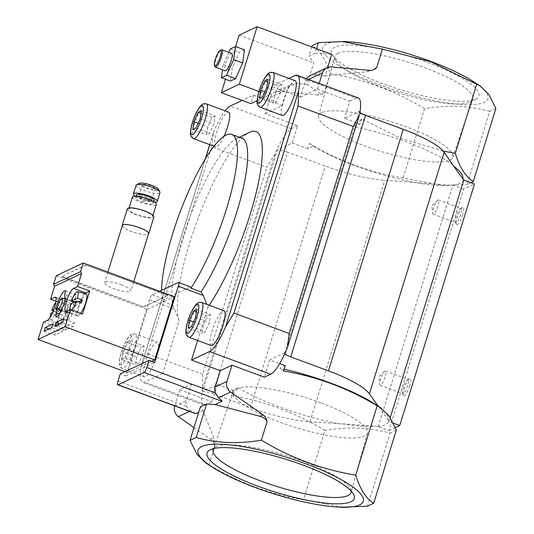 <?xml version="1.0" encoding="UTF-8"?>
<svg xmlns="http://www.w3.org/2000/svg" width="534" height="534" viewBox="0 0 534 534"><rect width="100%" height="100%" fill="white"/><g stroke="black" fill="none" stroke-linecap="round" stroke-linejoin="round"><path stroke-width="0.4" stroke-dasharray="2.67 2" d="M121.759 284.909A13.744 3.077 -162.8 0 0 104.624 282.733A13.744 3.077 -162.8 0 0 116.846 289.735A13.744 3.077 -162.8 0 0 130.883 290.856A13.744 3.077 -162.8 0 0 121.759 284.909M122.339 225.508A13.744 3.077 -162.8 0 0 134.555 232.517A13.744 3.077 -162.8 0 0 148.592 233.638M147.104 197.32A6.642 1.489 -162.8 0 0 138.827 196.272A6.642 1.489 -162.8 0 0 139.174 196.999A6.642 1.489 -162.8 0 0 143.232 199.149A6.642 1.489 -162.8 0 0 150.815 200.597A6.642 1.489 -162.8 0 0 151.509 200.197A6.642 1.489 -162.8 0 0 147.104 197.32M150.661 185.819A6.642 1.489 -162.8 0 0 142.384 184.771A6.642 1.489 -162.8 0 0 148.285 188.155A6.642 1.489 -162.8 0 0 155.074 188.696A6.642 1.489 -162.8 0 0 150.661 185.819M139.407 183.296A10.193 2.283 -162.8 0 0 148.052 188.909A10.193 2.283 -162.8 0 0 158.358 189.163M136.11 185.191A12.509 2.797 -162.8 0 0 147.23 191.566A12.509 2.797 -162.8 0 0 160.006 192.587M135.015 196.112A12.509 2.797 -162.8 0 0 154.74 202.219M136.497 194.917A9.265 2.076 -162.8 0 0 144.734 199.643A9.265 2.076 -162.8 0 0 154.199 200.397M147.11 199.402A9.265 2.076 -162.8 0 0 135.563 197.94A9.265 2.076 -162.8 0 0 143.8 202.66A9.265 2.076 -162.8 0 0 153.265 203.421A9.265 2.076 -162.8 0 0 147.11 199.402M132.465 196.979A12.509 2.797 -162.8 0 0 143.586 203.354A12.509 2.797 -162.8 0 0 156.362 204.375M144.273 211.177A12.509 2.797 -162.8 0 0 128.681 209.201A12.509 2.797 -162.8 0 0 139.801 215.576A12.509 2.797 -162.8 0 0 152.577 216.597A12.509 2.797 -162.8 0 0 144.273 211.177M127.352 208.787A13.897 3.111 -162.8 0 0 139.708 215.869A13.897 3.111 -162.8 0 0 153.905 217.004M122.199 225.955A13.897 3.111 -162.8 0 0 134.548 232.55A13.897 3.111 -162.8 0 0 148.459 234.079M61.851 276.625L143.539 306.903L167.85 295.449L86.154 265.171L61.937 276.338L143.539 306.903M143.626 306.616L167.85 295.449M167.936 295.162L86.154 265.171M86.248 264.884L61.937 276.338M321.655 112.681A70.194 15.713 -162.8 0 0 318.598 115.765A70.194 15.713 -162.8 0 0 381.036 151.429A70.194 15.713 -162.8 0 0 452.705 157.283A70.194 15.713 -162.8 0 0 398.564 124.082A70.194 15.713 -162.8 0 0 321.655 112.681M385.034 377.111A7.589 1.762 110.3 0 1 380.181 385.274A7.589 1.762 110.3 0 1 379.741 384.387A7.589 1.762 110.3 0 1 381.176 377.545A7.589 1.762 110.3 0 1 384.547 371.417A7.589 1.762 110.3 0 1 385.461 371.037A7.589 1.762 110.3 0 1 385.034 377.111M437.993 206.031A7.589 1.762 110.3 0 1 433.141 214.187A7.589 1.762 110.3 0 1 432.7 213.306A7.589 1.762 110.3 0 1 434.129 206.458A7.589 1.762 110.3 0 1 437.506 200.337A7.589 1.762 110.3 0 1 438.421 199.95A7.589 1.762 110.3 0 1 437.993 206.031M338.042 53.293A72.163 16.153 -162.8 0 0 334.891 56.464A72.163 16.153 -162.8 0 0 335.672 60.462A72.163 16.153 -162.8 0 0 399.085 93.123A72.163 16.153 -162.8 0 0 469.86 102.001A72.163 16.153 -162.8 0 0 472.764 99.137A72.163 16.153 -162.8 0 0 417.107 65.008A72.163 16.153 -162.8 0 0 338.042 53.293M214.995 66.717A9.265 2.149 110.3 0 1 216.584 57.712A9.265 2.149 110.3 0 1 221.25 49.842M320.7 402.81A70.194 15.713 -162.8 0 0 233.218 391.582A70.194 15.713 -162.8 0 0 295.589 427.46A70.194 15.713 -162.8 0 0 367.325 433.101A70.194 15.713 -162.8 0 0 320.7 402.81M407.682 385.508A7.589 1.762 110.3 0 1 402.83 393.665A7.589 1.762 110.3 0 1 402.509 393.318A7.589 1.762 110.3 0 1 403.817 385.935A7.589 1.762 110.3 0 1 407.636 379.487A7.589 1.762 110.3 0 1 408.109 379.427A7.589 1.762 110.3 0 1 407.682 385.508M460.642 214.421A7.589 1.762 110.3 0 1 455.789 222.585A7.589 1.762 110.3 0 1 455.469 222.231A7.589 1.762 110.3 0 1 456.777 214.855A7.589 1.762 110.3 0 1 460.595 208.407A7.589 1.762 110.3 0 1 461.069 208.347A7.589 1.762 110.3 0 1 460.642 214.421M335.005 47.112A77.029 17.242 -162.8 0 0 332.475 54.775A77.029 17.242 -162.8 0 0 400.166 89.632A77.029 17.242 -162.8 0 0 475.714 99.11A77.029 17.242 -162.8 0 0 427.427 62.465A77.029 17.242 -162.8 0 0 335.005 47.112M231.663 53.42A9.265 2.149 -69.7 0 0 225.742 63.379A9.265 2.149 -69.7 0 0 225.221 70.795M144.187 346.085L141.069 347.554L136.844 356.912L135.729 364.802L138.847 363.334L143.079 353.975L144.187 346.085L130.102 340.866L126.985 342.334L122.753 351.692L136.844 356.912M281.738 84.552L278.614 86.021L274.389 95.386L273.274 103.276L276.398 101.807L280.624 92.449L281.738 84.552L267.934 79.439M215.115 115.951L211.998 117.42L207.766 126.778L206.651 134.675L209.775 133.2L214.001 123.841L215.115 115.951L201.311 110.832M210.529 314.579L207.412 316.055L203.18 325.413L202.072 333.303L205.189 331.834L209.421 322.476L210.529 314.579L196.726 309.466M351.145 491.026A72.163 16.153 -162.8 0 0 350.251 488.403A72.163 16.153 -162.8 0 0 303.098 461.263A72.163 16.153 -162.8 0 0 216.063 446.865A72.163 16.153 -162.8 0 0 213.834 448.527M409.698 385.842A9.265 2.149 110.3 0 1 403.384 395.374A9.265 2.149 110.3 0 1 404.979 386.369A9.265 2.149 110.3 0 1 409.638 378.499A9.265 2.149 110.3 0 1 409.698 385.842M462.651 214.755A9.265 2.149 110.3 0 1 456.343 224.287A9.265 2.149 110.3 0 1 457.938 215.282A9.265 2.149 110.3 0 1 462.598 207.412A9.265 2.149 110.3 0 1 462.651 214.755M344.797 41.652A86.475 19.357 -162.8 0 0 344.697 69.22A86.475 19.357 -162.8 0 0 457.464 104.123A86.475 19.357 -162.8 0 0 472.957 81.322M495.899 108.449L489.705 111.366L467.083 184.444L471.035 182.735M228.759 52.345L223.245 64.554L222.504 69.787M126.985 342.334L141.069 347.554M122.753 351.692L121.645 359.582L135.729 364.802M121.645 359.582L124.762 358.114L138.847 363.334M124.762 358.114L128.994 348.755L143.079 353.975M128.994 348.755L130.102 340.866M264.791 91.828L274.389 95.386M267.581 81.936L278.614 86.021M259.477 98.163L273.274 103.276M262.594 96.687L276.398 101.807M266.82 87.329L280.624 92.449M198.167 123.227L207.766 126.778M200.958 113.328L211.998 117.42M192.854 129.555L206.651 134.675M195.971 128.087L209.775 133.2M200.197 118.728L214.001 123.841M193.582 321.855L203.18 325.413M196.378 311.963L207.412 316.055M188.268 328.19L202.072 333.303M191.386 326.721L205.189 331.834M195.618 317.356L209.421 322.476M393.278 423.155L389.006 421.573L390.221 417.648M205.683 462.885L209.161 464.787C238.925 482.703 270.364 494.357 303.486 499.751L324.946 430.437C295.409 412.655 264.21 401.041 231.342 395.601L238.424 387.711L232.991 390.274L217.498 384.533L202.613 391.542A9.265 2.076 -162.8 0 1 212.792 393.625L250.506 407.602A63.526 14.224 -162.8 0 0 309.947 421.84L343.042 423.889A86.475 19.357 -162.8 0 0 375.676 426.192L378.206 426.666L388.906 430.631L463.672 189.103L474.479 184.01M388.906 430.631L395.287 427.627M417.628 182.935A86.475 19.357 -162.8 0 0 440.724 185.465A86.475 19.357 -162.8 0 0 450.262 185.238L415.586 182.494A87.322 19.551 -162.8 0 1 313.191 146.183L307.758 148.746L309.406 143.419L313.191 146.183M378.206 426.666L452.972 185.138L463.672 189.103M463.632 179.845A87.322 19.551 -162.8 0 1 452.478 185.104L452.972 185.138M361.625 118.808L359.969 124.135L354.536 126.698L361.625 118.808L400.954 138.393L443.167 151.049M373.546 69.76L366.558 71.79L325.072 75.935L327.736 67.337M309.406 143.419C338.997 161.128 370.222 172.656 403.09 178.002L443.447 185.538L467.083 184.444M453.032 164.846A87.322 19.551 -162.8 0 0 354.536 126.698M452.478 185.104L450.262 185.238M489.705 111.366C469.406 105.605 447.686 104.717 424.543 108.682L403.09 178.002M424.543 108.682C394.78 90.773 363.334 79.119 330.212 73.719C325.753 59.521 319.759 50.143 312.236 45.584M316.562 48.727L315.18 53.186L308.986 56.103L313.745 62.838L307.07 84.419L320.513 93.483L322.816 93.684L324.532 92.082A9.265 8.771 -115.2 0 1 321.768 94.178A9.265 8.771 -115.2 0 1 317.43 94.939L320.513 93.483M311.816 46.965L308.986 56.103M223.245 64.554L232.257 67.898L230.408 81.048M244.505 49.842L239.305 52.292L232.257 67.898M230.294 48.954L239.305 52.292M389.006 421.573L388.345 420.225A86.475 19.357 -162.8 0 0 378.966 406.955L378.052 406.074M388.345 420.225L378.966 406.955M377.712 426.633A87.322 19.551 -162.8 0 0 388.865 421.373M343.042 423.889L375.676 426.192M367.485 506.199L390.107 433.121C369.808 427.36 348.088 426.466 324.946 430.437M396.301 430.197L390.107 433.121M212.792 393.625L287.559 152.097L325.273 166.074A63.526 14.224 -162.8 0 0 384.714 180.312L415.586 182.494M284.869 353.641A9.265 2.076 -162.8 0 1 284.595 352.907L359.362 111.379L344.477 118.394L359.969 124.135M359.362 111.379A9.265 2.076 -162.8 0 0 359.923 112.42M284.595 352.907L269.717 359.923L279.676 363.614M285.209 365.663L279.769 368.226A87.322 19.551 -162.8 0 1 284.115 369.188M378.266 406.381A87.322 19.551 -162.8 0 0 373.934 403.444M283.561 370.99L279.769 368.226M287.559 152.097A9.265 2.076 -162.8 0 0 277.38 150.014L202.613 391.542M317.43 94.939L279.075 91.508A9.265 8.771 -115.2 0 0 274.73 92.269A9.265 8.771 -115.2 0 0 270.231 97.515L265.204 113.742L297.605 125.75L292.265 142.999L277.38 150.014M292.265 142.999L307.758 148.746M257.121 100.732L268.916 95.172L271.586 86.541L300.322 97.195L305.341 80.968A9.265 8.771 -115.2 0 1 306.423 78.685M309.84 75.721A9.265 8.771 -115.2 0 1 314.186 74.96L331.294 66.897M331.754 54.355L315.18 53.186M325.072 75.935L314.186 74.96M300.322 97.195L317.423 89.131L349.817 101.14L344.477 118.394M317.423 89.131L319.192 83.424M297.605 125.75L291.297 128.721A37.06 8.591 -69.7 0 0 275.15 153.699L266.833 167.209L211.671 146.763L213.34 132.913L214.027 131.044A37.06 8.591 -69.7 0 1 225.088 110.812M217.498 384.533L212.158 401.782L205.85 404.752A37.06 8.591 -69.7 0 1 203.654 404.999A37.06 8.591 -69.7 0 1 202.299 389.059L202.753 374.234L266.833 167.209M330.212 73.719L324.532 92.082M239.132 35.184L313.745 62.838M235.614 46.551L225.502 79.232M265.204 113.742L282.312 105.679L287.339 89.452A9.265 8.771 64.8 0 1 291.838 84.205A9.265 8.771 64.8 0 1 296.176 83.444L307.07 84.419M303.486 499.751L343.843 507.287M238.424 387.711A87.322 19.551 -162.8 0 0 340.826 424.023M232.991 390.274L231.342 395.601M193.982 427.607L210.79 439.435A9.265 8.771 -115.2 0 1 214.842 446.431L213.88 437.98L202.833 410.346L200.397 406.895M209.161 464.787L214.842 446.431M69.674 308.559A5.867 1.362 -69.7 0 0 69.347 313.251A5.867 1.362 -69.7 0 0 72.664 308.225A5.867 1.362 -69.7 0 0 73.425 302.251A5.867 1.362 -69.7 0 0 69.674 308.559M55.843 302.264A9.999 2.316 110.3 0 1 57.692 300.996A9.999 2.316 110.3 0 1 57.585 307.591L53.914 309.32M53.32 310.895L56.484 312.143A10.46 2.423 -69.7 0 0 55.589 315.013L61.624 312.176A10.46 2.423 -69.7 0 0 62.098 310.721A10.46 2.423 -69.7 0 0 62.511 309.299L56.484 312.143M62.511 309.299L57.585 307.591M52.726 312.337L56.697 310.461A9.999 2.316 110.3 0 1 50.743 319.739A9.999 2.316 110.3 0 1 50.183 317.283M56.697 310.461L61.624 312.176M55.589 315.013L50.937 313.178M349.817 101.14L356.125 98.169L294.995 75.514M358.321 97.922A37.06 8.591 -69.7 0 0 356.125 98.169M269.717 359.923L264.37 377.178M258.937 91.474L268.916 95.172M288.907 78.378L271.586 86.541M174.765 405.913L179.758 389.773L191.466 384.26L162.73 373.606L144.727 382.097A37.06 8.591 110.3 0 1 142.525 382.344A37.06 8.591 110.3 0 1 141.17 366.397L141.563 364.802L147.584 353.788L211.671 146.763M282.312 105.679L253.583 95.032L242.162 100.412M253.583 95.032L250.913 103.656M156.349 356.972A18.53 4.299 110.3 0 1 144.507 376.891A18.53 4.299 110.3 0 1 146.917 358.027A18.53 4.299 110.3 0 1 157.383 342.14A18.53 4.299 110.3 0 1 156.349 356.972M282.332 115.464A18.53 4.299 110.3 0 1 284.749 96.601A18.53 4.299 110.3 0 1 295.215 80.714M223.946 136.384A18.53 4.299 110.3 0 1 215.709 146.863A18.53 4.299 110.3 0 1 218.126 127.993A18.53 4.299 110.3 0 1 228.592 112.113M211.13 345.498A18.53 4.299 110.3 0 1 213.54 326.628A18.53 4.299 110.3 0 1 224.006 310.748M202.833 410.346L198.728 412.281M195.197 413.49L190.504 410.96L186.6 406.494A9.265 8.771 64.8 0 1 186.439 400.487L191.466 384.26M179.758 389.773L212.158 401.782M74.426 322.77L66.77 326.381L65.615 330.119L73.271 326.508L74.426 322.77L63.72 318.805M75.254 298.479L76.389 294.815A13.897 3.224 -69.7 0 0 76.215 294.721A13.897 3.224 -69.7 0 0 71.182 300.275A13.897 3.224 -69.7 0 0 66.35 313.318L67.498 312.777A10.193 2.363 -69.7 0 0 67.518 317.022L66.383 320.687A13.897 3.224 -69.7 0 0 66.556 320.78A13.897 3.224 -69.7 0 0 71.589 315.227A13.897 3.224 -69.7 0 0 76.422 302.184L75.274 302.725A10.193 2.363 -69.7 0 0 75.254 298.479L64.554 294.508M62.465 331.601L63.619 327.863L55.97 331.474L54.815 335.212L62.465 331.601L51.758 327.636M74.466 302.09L76.289 302.805A10.46 2.423 -69.7 0 0 75.401 305.682L81.428 302.838M78.431 301.797L76.289 302.805M71.743 309.974A9.999 2.316 110.3 0 1 70.548 310.408A9.999 2.316 110.3 0 1 70.081 309.667M75.401 305.682L70.742 303.846M65.862 312.03A10.807 2.503 110.3 0 1 58.907 323.631A10.807 2.503 110.3 0 1 60.362 312.644A10.807 2.503 110.3 0 1 66.423 303.365A10.807 2.503 110.3 0 1 65.862 312.03M178.269 282.526L190.378 287.018L164.272 299.32A4.632 1.075 110.3 0 0 162.696 301.476A92.649 21.48 110.3 0 1 161.602 290.383M162.696 301.476L172.836 305.234A92.649 21.48 110.3 0 1 190.838 214.234A92.649 21.48 110.3 0 1 236.195 138.893A92.649 21.48 110.3 0 1 241.922 138.172M172.836 305.234L179.157 320.547L162.73 373.606M179.157 320.547A103.77 24.057 110.3 0 1 197.727 219.3A103.77 24.057 110.3 0 1 249.512 132.319M209.154 305.241A103.77 24.057 110.3 0 1 207.966 306.97L206.898 304.4M197.593 340.478L207.966 306.97M54.909 326.147L65.615 330.119M59.861 323.818L66.77 326.381M62.565 322.543L73.271 326.508M43.441 322.222L55.549 326.715L59.601 324.805A12.355 2.864 -69.7 0 0 66.329 312.951A12.355 2.864 -69.7 0 0 67.458 301.717A12.355 2.864 -69.7 0 0 66.723 301.803L62.672 303.712L55.997 301.236M67.498 312.777L61.29 310.474M66.35 313.318L55.649 309.346M67.518 317.022L59.281 313.972M66.383 320.687L56.043 316.856M76.422 302.184L65.715 298.219M75.274 302.725L65.508 299.107M76.389 294.815L65.689 290.843M49.055 328.911L55.97 331.474M52.919 323.898L63.619 327.863M44.108 331.24L54.815 335.212M80.574 313.244A10.807 2.503 110.3 0 1 78.718 314.299A10.807 2.503 110.3 0 1 80.173 303.312A10.807 2.503 110.3 0 1 86.228 294.027M84.686 293.613A12.355 2.864 -69.7 0 0 78.458 306.115A12.355 2.864 -69.7 0 0 77.777 315.974A12.355 2.864 -69.7 0 0 78.511 315.894L82.563 313.985M55.549 326.715L62.672 303.712M159.686 291.29L152.157 294.835A4.632 1.075 -69.7 0 0 149.473 299.781L125.884 375.976L120.25 373.893M125.884 375.976L154.7 362.399M56.27 275.698L147.257 309.42L127.679 372.679L124.963 371.671M127.679 372.679L151.783 361.318M147.257 309.42L174.271 296.69M366.558 71.79L369.648 70.334M130.376 348.101A15.439 3.578 110.3 0 1 119.77 363.734A15.439 3.578 110.3 0 1 127.479 338.836A15.439 3.578 110.3 0 1 130.376 348.101M309.947 421.84L384.714 180.312M250.506 407.602L325.273 166.074M305.341 80.968L308.525 79.466M286.825 349.223L359.676 113.869M202.753 374.234L147.584 353.788M202.299 389.059L275.15 153.699M270.231 97.515L287.339 89.452M279.075 91.508L296.176 83.444M134.094 348.722A18.53 4.299 110.3 0 1 122.253 368.64A18.53 4.299 110.3 0 1 124.662 349.777A18.53 4.299 110.3 0 1 135.135 333.89A18.53 4.299 110.3 0 1 134.094 348.722M260.078 107.221A18.53 4.299 110.3 0 1 262.494 88.35A18.53 4.299 110.3 0 1 272.961 72.47M193.455 138.613A18.53 4.299 110.3 0 1 195.871 119.749A18.53 4.299 110.3 0 1 206.338 103.863M188.876 337.248A18.53 4.299 110.3 0 1 191.285 318.377A18.53 4.299 110.3 0 1 201.752 302.498M210.79 439.435L213.88 437.98M205.85 404.752L144.727 382.097M141.17 366.397L205.45 158.745M209.809 144.674L214.027 131.044M291.297 128.721L230.174 106.059M189.57 411.4L190.504 410.96M118.027 381.076L186.6 406.494M174.852 405.947L186.439 400.487M47.493 320.313L59.601 324.805M55.85 297.772L66.723 301.803M66.396 311.402L78.511 315.894M152.157 294.835L164.272 299.32M149.473 299.781L174.418 309.026M107.915 272.1L104.624 282.733M133.727 281.665L130.883 290.856M139.174 196.999L144.06 201.805L150.815 200.597M142.384 184.771L138.827 196.272M155.074 188.696L151.509 200.197M136.117 196.138L135.563 197.94M153.819 201.618L153.265 203.421M129.081 207.906L128.681 209.201M152.978 215.302L152.577 216.597M384.547 371.417L378.826 376.67L379.741 384.387M437.506 200.337L431.786 205.59L432.7 213.306M452.705 157.283L472.764 99.137M318.598 115.765L334.891 56.464M380.181 385.274L402.83 393.665M385.461 371.037L408.109 379.427M433.141 214.187L455.789 222.585M438.421 199.95L461.069 208.347M469.86 102.001L475.714 99.11M335.672 60.462L332.475 54.775M233.218 391.582L213.153 449.728M367.325 433.101L351.032 492.401M402.509 393.318L403.384 395.374M407.636 379.487L409.638 378.499M455.469 222.231L456.343 224.287M460.595 208.407L462.598 207.412M216.063 446.865L210.209 449.755M350.251 488.403L353.448 494.097M372.939 70.067L373.987 69.574M440.724 185.465L443.44 185.545M321.768 94.178L322.816 93.684M287.499 347.354L287.692 346.726M359.122 115.985L359.282 115.464M274.73 92.269L291.838 84.205M144.507 376.891L122.253 368.64C120.631 367.632 119.763 366.671 119.656 365.743C118.735 365.396 119.002 356.211 124.102 344.877C127.793 336.901 130.429 334.718 131.297 334.384C131.985 333.763 133.266 333.596 135.135 333.89L157.383 342.14M73.425 302.251L65.462 299.294M69.347 313.251L61.383 310.301M203.654 404.999L142.525 382.344M141.563 364.802L205.25 159.065M209.715 144.641L213.346 132.913M214.074 146.256L215.709 146.863M50.743 319.739L58.907 323.631M57.692 300.996L66.423 303.365M236.195 138.893L239.486 137.271M55.342 297.231L67.458 301.717M66.556 320.78L55.85 316.816M76.215 294.721L65.515 290.75M70.548 310.408L78.718 314.299M65.662 311.489L77.777 315.974"/><path stroke-width="0.8" d="M133.727 281.665L148.592 233.638A13.744 3.077 -162.8 0 0 139.474 227.684A13.744 3.077 -162.8 0 0 122.339 225.508L107.915 272.1M154.74 202.219A12.509 2.797 -162.8 0 0 157.296 201.358L160.006 192.587A12.509 2.797 -162.8 0 0 159.88 191.873L158.358 189.163A10.193 2.283 -162.8 0 0 151.696 185.331A10.193 2.283 -162.8 0 0 139.407 183.296L136.624 184.677A12.509 2.797 -162.8 0 0 136.11 185.191L133.4 193.962A12.509 2.797 -162.8 0 0 135.015 196.112M159.88 191.873A12.509 2.797 -162.8 0 0 151.709 187.174A12.509 2.797 -162.8 0 0 136.624 184.677M157.296 201.358A12.509 2.797 -162.8 0 0 148.993 195.938A12.509 2.797 -162.8 0 0 133.4 193.962M153.819 201.618L154.199 200.397A9.265 2.076 -162.8 0 0 148.045 196.385A9.265 2.076 -162.8 0 0 136.497 194.917L136.117 196.138M152.978 215.302L156.362 204.375A12.509 2.797 -162.8 0 0 148.058 198.962A12.509 2.797 -162.8 0 0 132.465 196.979L129.081 207.906M148.459 234.079A13.897 3.111 -162.8 0 0 148.739 233.685L153.905 217.004A13.897 3.111 -162.8 0 0 144.681 210.99A13.897 3.111 -162.8 0 0 127.352 208.787L122.193 225.468A13.897 3.111 -162.8 0 0 122.199 225.955M148.739 233.685A13.897 3.111 -162.8 0 0 139.514 227.664A13.897 3.111 -162.8 0 0 122.193 225.468M220.162 56.998A8.317 1.929 110.3 0 1 214.501 65.555A8.317 1.929 110.3 0 1 215.93 57.465A8.317 1.929 110.3 0 1 220.115 50.403A8.317 1.929 110.3 0 1 220.162 56.998M220.115 50.403L221.25 49.842A9.265 2.149 110.3 0 1 221.824 49.769A9.265 2.149 110.3 0 1 221.303 57.185A9.265 2.149 110.3 0 1 215.382 67.144A9.265 2.149 110.3 0 1 214.995 66.717L214.501 65.555M215.382 67.144L225.221 70.795A9.265 2.149 -69.7 0 0 231.142 60.836A9.265 2.149 -69.7 0 0 231.663 53.42L221.824 49.769M213.834 448.527A72.163 16.153 -162.8 0 0 213.153 449.728A72.163 16.153 -162.8 0 0 277.279 486.607A72.163 16.153 -162.8 0 0 351.032 492.401A72.163 16.153 -162.8 0 0 351.145 491.026M311.816 46.965L312.236 45.584L318.438 42.667L342.074 41.579L382.431 49.115L431.051 61.897L480.24 85.981L472.957 81.322A86.475 19.357 -162.8 0 0 430.471 61.276A86.475 19.357 -162.8 0 0 344.797 41.652L342.074 41.565M480.24 85.981L488.89 94.498L495.899 108.449L473.278 181.527C465.761 176.974 459.767 167.596 455.302 153.392L443.167 151.049M471.035 182.735L473.278 181.527M222.504 69.787L221.39 77.71L226.59 75.261L233.638 59.654L235.494 46.505L230.294 48.954L228.759 52.345M260.585 90.266L259.477 98.163L262.594 96.687L266.82 87.329L267.934 79.439L264.817 80.908L260.585 90.266L264.791 91.828M264.817 80.908L267.581 81.936M193.962 121.665L192.854 129.555L195.971 128.087L200.197 118.728L201.311 110.832L198.194 112.307L193.962 121.665L198.167 123.227M198.194 112.307L200.958 113.328M189.376 320.3L188.268 328.19L191.386 326.721L195.618 317.356L196.726 309.466L193.608 310.935L189.376 320.3L193.582 321.855M193.608 310.935L196.378 311.963M303.112 465.127A77.029 17.242 -162.8 0 0 210.209 449.755A77.029 17.242 -162.8 0 0 275.557 492.181A77.029 17.242 -162.8 0 0 353.448 494.097A77.029 17.242 -162.8 0 0 303.112 465.127M462.931 179.264A86.475 19.357 -162.8 0 0 453.553 166.001L463.772 180.045L474.479 184.01L399.712 425.545L393.278 423.155M390.221 417.648L463.772 180.045M395.287 427.627L399.712 425.545M453.553 166.001L444.161 152.297A63.526 14.224 -162.8 0 0 403.237 129.335L365.523 115.351A9.265 2.076 -162.8 0 1 359.923 112.42M378.052 406.074L369.394 393.825A63.526 14.224 -162.8 0 0 328.47 370.863L290.756 356.886L365.523 115.351M476.762 84.078L455.302 153.392M382.431 49.115L376.75 67.471A9.265 8.771 -115.2 0 1 373.987 69.574A9.265 8.771 -115.2 0 1 369.648 70.334L331.294 66.897A9.265 8.771 -115.2 0 0 326.948 67.658A9.265 8.771 -115.2 0 0 322.449 72.911L319.192 83.424M376.75 67.471L373.546 69.76M318.438 42.667L316.562 48.727M221.39 77.71L230.408 81.048L235.607 78.598L242.656 62.999L244.505 49.842L235.494 46.505M226.59 75.261L235.607 78.598M233.638 59.654L242.656 62.999M305.862 463.826A86.475 19.357 -162.8 0 0 213.9 444.215A86.475 19.357 -162.8 0 0 212.966 467.544A86.475 19.357 -162.8 0 0 219.387 471.375A86.475 19.357 -162.8 0 0 341.119 507.213A86.475 19.357 -162.8 0 0 305.862 463.826M341.119 507.213L367.485 506.199L373.68 503.282L396.301 430.197L389.293 416.253L380.642 407.736L377.164 405.827L355.704 475.147C322.122 469.573 290.676 457.918 261.38 440.183C238.231 444.148 216.51 443.26 196.212 437.5L206.591 403.978L215.069 404.578L259.918 416.28C263.709 417.341 266.092 419.19 267.06 421.82A9.265 8.771 -115.2 0 0 263.008 414.825L230.641 392.049A9.265 8.771 -115.2 0 1 226.957 381.389L231.976 365.169L264.37 377.178L270.678 374.207A37.06 8.591 -69.7 0 0 286.825 349.223L287.506 347.354L289.181 333.503L353.268 126.478L298.099 106.032L298.553 91.207A37.06 8.591 -69.7 0 0 297.191 75.267A37.06 8.591 -69.7 0 0 294.995 75.514L288.907 78.378M58.426 309.039A5.867 1.362 -69.7 0 0 61.624 303.405A5.867 1.362 -69.7 0 0 62.158 298.072A5.867 1.362 -69.7 0 0 58.406 304.38A5.867 1.362 -69.7 0 0 58.079 309.079A5.867 1.362 -69.7 0 0 58.426 309.039M284.869 353.641A9.265 2.076 -162.8 0 0 290.756 356.886M279.676 363.614L285.209 365.663L283.561 370.99C316.889 376.61 348.095 388.218 377.164 405.827M380.642 407.729L373.934 403.444A87.322 19.551 -162.8 0 0 284.115 369.188M373.68 503.282C366.164 498.729 360.17 489.351 355.704 475.147M306.423 78.685A9.265 8.771 -115.2 0 1 309.84 75.721L326.948 67.658M327.736 67.337L331.754 54.355L257.141 26.7L239.132 35.184L235.614 46.551M297.191 75.267L358.321 97.922A37.06 8.591 -69.7 0 1 359.676 113.869L359.289 115.464L353.268 126.478M225.502 79.232L221.33 92.696L239.339 84.205L257.141 26.7M261.38 440.183L267.06 421.82M196.212 437.5L190.017 440.416L200.397 406.895L206.591 403.978M190.017 440.416L197.026 454.367L205.683 462.885L212.966 467.544M53.914 309.32L51.825 310.301A9.999 2.316 110.3 0 1 55.843 302.264M51.825 310.301L53.32 310.895M50.183 317.283A9.999 2.316 110.3 0 1 50.937 313.178L52.726 312.337M146.837 367.505L149.059 360.316L120.25 373.893L118.027 381.076A4.632 1.075 -69.7 0 0 117.767 384.787A4.632 1.075 -69.7 0 0 118.041 384.754L144.153 372.452A4.632 1.075 -69.7 0 0 146.837 367.505L215.416 392.917L218.56 397.743C221.169 399.893 222.318 401.081 222.004 401.308L215.069 404.578M221.33 92.696L250.913 103.656L257.121 100.732M239.339 84.205L258.937 91.474M270.678 374.207L209.548 351.546A37.06 8.591 -69.7 0 0 225.695 326.568L234.012 313.058L298.099 106.032M242.162 100.412L230.174 106.059A37.06 8.591 -69.7 0 0 225.088 110.812M272.961 72.47L295.215 80.714A18.53 4.299 110.3 0 1 294.174 95.546A18.53 4.299 110.3 0 1 282.332 115.464L260.078 107.221C258.456 106.213 257.588 105.245 257.481 104.324C256.56 103.976 256.834 94.785 261.927 83.451C265.625 75.474 268.255 73.291 269.123 72.958C269.817 72.337 271.092 72.17 272.961 72.47A18.53 4.299 110.3 0 1 271.919 87.296A18.53 4.299 110.3 0 1 260.078 107.221M206.338 103.863A18.53 4.299 110.3 0 1 205.303 118.695A18.53 4.299 110.3 0 1 193.455 138.613C191.833 137.605 190.965 136.637 190.858 135.716C189.937 135.369 190.211 126.184 195.304 114.85C199.002 106.873 201.632 104.691 202.499 104.357C203.194 103.736 204.469 103.569 206.338 103.863L228.592 112.113A18.53 4.299 110.3 0 1 227.551 126.945A18.53 4.299 110.3 0 1 223.946 136.384M201.752 302.498L224.006 310.748A18.53 4.299 110.3 0 1 222.972 325.573A18.53 4.299 110.3 0 1 211.13 345.498L188.876 337.248C187.254 336.24 186.386 335.272 186.279 334.351C185.358 334.004 185.625 324.812 190.725 313.485C194.416 305.501 197.053 303.319 197.92 302.985C198.608 302.364 199.89 302.204 201.752 302.498A18.53 4.299 110.3 0 1 200.717 317.323A18.53 4.299 110.3 0 1 188.876 337.248M198.728 412.281L195.898 413.616L195.197 413.49L117.767 384.787M193.982 427.607L178.423 416.654A9.265 8.771 -115.2 0 1 174.738 406L174.765 405.913M77.397 298.252L71.636 300.969A9.999 2.316 110.3 0 1 77.497 291.657A9.999 2.316 110.3 0 1 77.397 298.252L82.316 299.968L78.431 301.797M71.636 300.969L74.466 302.09M70.081 309.667A9.999 2.316 110.3 0 1 70.742 303.846L76.502 301.129L81.428 302.838A10.46 2.423 -69.7 0 0 81.909 301.39A10.46 2.423 -69.7 0 0 82.316 299.968M76.502 301.129A9.999 2.316 110.3 0 1 71.743 309.974M149.059 360.316L154.7 362.399L178.283 286.204A4.632 1.075 -69.7 0 0 178.543 282.499L190.658 286.985A4.632 1.075 110.3 0 1 190.932 288.173L201.071 291.931A92.649 21.48 110.3 0 0 240.614 198.828A92.649 21.48 110.3 0 0 241.922 138.172L231.776 134.414A92.649 21.48 110.3 0 1 230.474 195.07A92.649 21.48 110.3 0 1 190.932 288.173M161.602 290.383A92.649 21.48 110.3 0 1 189.31 189.683A92.649 21.48 110.3 0 1 231.776 134.414M215.416 392.917A9.265 8.771 -115.2 0 1 215.249 386.91L226.957 381.389M209.548 351.546L191.539 360.029L220.275 370.683L231.976 365.169M220.275 370.683L215.249 386.91M239.486 137.271L249.512 132.319A103.77 24.057 110.3 0 1 256.927 189.577A103.77 24.057 110.3 0 1 209.154 305.241M191.539 360.029L197.593 340.478M206.898 304.4L203.227 295.449L201.071 291.931M56.07 322.409L54.909 326.147L62.565 322.543L63.72 318.805L56.07 322.409L59.861 323.818M55.997 301.236L50.556 299.22L54.608 297.311A12.355 2.864 110.3 0 1 55.342 297.231A12.355 2.864 110.3 0 1 54.214 308.458A12.355 2.864 110.3 0 1 47.493 320.313L43.441 322.222L38.101 339.477L65.108 326.748L70.448 309.493L82.563 313.985L89.679 290.983L85.634 292.892A12.355 2.864 -69.7 0 0 84.686 293.613M61.29 310.474L56.791 308.806L55.649 309.346A13.897 3.224 110.3 0 1 60.475 296.31A13.897 3.224 110.3 0 1 65.515 290.75A13.897 3.224 110.3 0 1 65.689 290.843L64.554 294.508A10.193 2.363 110.3 0 1 64.567 298.76L65.715 298.219A13.897 3.224 110.3 0 1 60.889 311.262A13.897 3.224 110.3 0 1 55.85 316.816A13.897 3.224 110.3 0 1 55.676 316.722L56.811 313.058A10.193 2.363 110.3 0 1 56.791 308.806M59.281 313.972L56.811 313.058M56.043 316.856L55.676 316.722M65.508 299.107L64.567 298.76M45.263 327.502L44.108 331.24L51.758 327.636L52.919 323.898L45.263 327.502L49.055 328.911M77.497 291.657L86.228 294.027A10.807 2.503 110.3 0 1 85.674 302.698A10.807 2.503 110.3 0 1 80.574 313.244M70.448 309.493L66.396 311.402A12.355 2.864 110.3 0 1 65.662 311.489A12.355 2.864 110.3 0 1 66.79 300.255A12.355 2.864 110.3 0 1 73.518 288.4L85.634 292.892M178.543 282.499A4.632 1.075 -69.7 0 0 178.269 282.526L159.686 291.29M50.556 299.22L54.568 286.284L81.575 273.555L80.614 271.592L83.284 262.968L174.271 296.69L154.686 359.949L65.108 326.748M54.568 286.284L53.6 284.322L80.614 271.592M124.963 371.671L38.101 339.477M151.783 361.318L154.686 359.949M89.679 290.983L77.57 286.491L73.518 288.4M77.57 286.491L81.575 273.555M53.6 284.322L56.27 275.698L83.284 262.968M328.47 370.863L403.237 129.335M369.394 393.825L444.161 152.297M268.208 86.675A15.439 3.578 110.3 0 1 257.602 102.308A15.439 3.578 110.3 0 1 265.305 77.41A15.439 3.578 110.3 0 1 268.208 86.675M201.585 118.074A15.439 3.578 110.3 0 1 190.978 133.707A15.439 3.578 110.3 0 1 198.681 108.802A15.439 3.578 110.3 0 1 201.585 118.074M196.999 316.709A15.439 3.578 110.3 0 1 186.393 332.342A15.439 3.578 110.3 0 1 194.102 307.437A15.439 3.578 110.3 0 1 196.999 316.709M259.918 416.28L263.008 414.825M308.525 79.466L322.449 72.911M289.181 333.503L234.012 313.058M218.56 397.743L230.641 392.049M225.695 326.568L298.553 91.207M205.45 158.745L209.809 144.674M144.153 372.452L222.004 401.308M118.041 384.754L195.898 413.616M178.423 416.654L189.57 411.4M54.608 297.311L55.85 297.772M178.283 286.204L203.227 295.449M287.692 346.726L359.122 115.985M65.462 299.294L62.158 298.072M61.383 310.301L58.079 309.079M205.25 159.065L209.715 144.641M193.455 138.613L214.074 146.256"/></g></svg>
